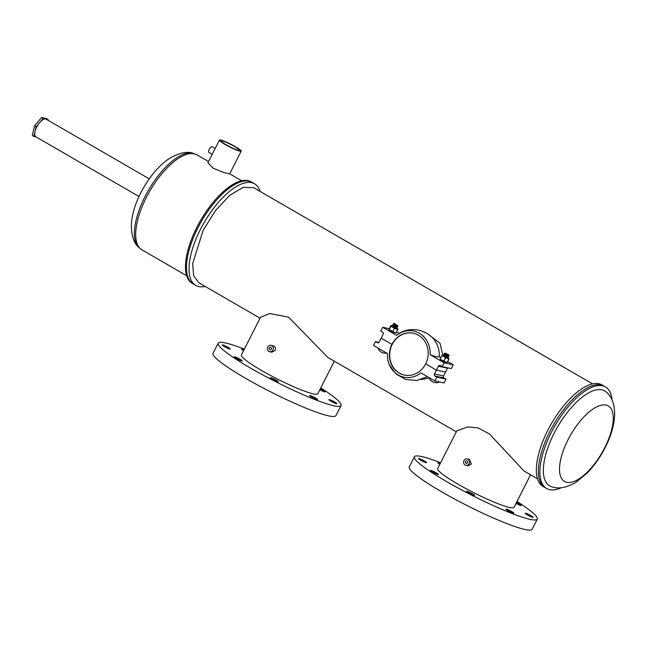<?xml version="1.0" encoding="UTF-8"?>
<svg xmlns="http://www.w3.org/2000/svg" width="647" height="647" viewBox="0 0 647 647"><rect width="100%" height="100%" fill="white"/><g stroke="black" fill="none" stroke-linecap="round" stroke-linejoin="round"><path stroke-width="0.97" d="M404.448 375.074A21.4 19.313 102.1 0 1 392.211 344.422A21.4 19.313 102.1 0 1 413.425 333.229M612.022 399.943A58.699 24.254 120.1 0 0 605.455 386.922L603.942 386.049A58.699 24.254 120.1 0 0 549.829 431.549A58.699 24.254 120.1 0 0 545.13 487.652L543.076 486.463A58.699 24.254 120.1 0 1 547.774 430.36A58.699 24.254 120.1 0 1 601.888 384.86L603.942 386.049A58.699 24.254 120.1 0 0 549.829 431.549A58.699 24.254 120.1 0 0 545.13 487.652L546.634 488.525A58.699 24.254 120.1 0 0 561.2 487.733M605.455 386.922A58.699 24.254 120.1 0 0 551.333 432.422A58.699 24.254 120.1 0 0 546.634 488.525M568.017 439.766A43.656 18.035 120.1 0 0 566.788 482.355A43.656 18.035 120.1 0 0 604.767 447.659A43.656 18.035 120.1 0 0 605.996 405.071A43.656 18.035 120.1 0 0 568.017 439.766M606.085 391.904A54.874 22.677 120.1 0 0 554.042 433.401A54.874 22.677 120.1 0 0 551.268 486.593C558.135 489.31 566.392 487.87 576.024 482.258L586.869 473.369C594.027 466.066 600.141 457.437 605.228 447.473C610.905 436.321 614.043 425.669 614.65 415.528C614.723 404.375 611.868 396.506 606.085 391.904M36.151 136.978L33.959 136.509L36.062 126.941L43.123 118.433L48.088 119.501L47.927 120.213M48.088 119.501L46.479 118.571L41.513 117.503L43.123 118.433M36.062 126.941L34.453 126.003L41.513 117.503M33.959 136.509L32.35 135.571L34.453 126.003M234.626 146.529A10.206 1.229 -153.1 0 1 239.43 150.225A10.206 1.229 -153.1 0 1 226.029 144.685A10.206 1.229 -153.1 0 1 221.225 140.989A10.206 1.229 -153.1 0 1 234.626 146.529M215.168 148.486L212.265 146.804A3.284 1.359 120.1 0 0 209.24 149.352A3.284 1.359 120.1 0 0 208.973 152.49L212.192 154.358M225.188 144.507A12.212 1.472 -153.1 0 1 219.438 140.084A12.212 1.472 -153.1 0 1 235.468 146.707A12.212 1.472 -153.1 0 1 241.218 151.131A12.212 1.472 -153.1 0 1 225.188 144.507M219.438 140.084L207.897 162.818L213.138 168.244L224.032 172.579L229.685 173.865L241.218 151.131M260.126 191.439A58.699 24.254 120.1 0 0 254.586 183.805L252.031 182.325A58.699 24.254 120.1 0 0 197.909 227.825A58.699 24.254 120.1 0 1 252.031 182.325L251.02 181.742A58.699 24.254 120.1 0 0 196.906 227.243A58.699 24.254 120.1 0 0 192.208 283.346L195.766 285.408A58.699 24.254 120.1 0 0 205.139 286.411M197.909 227.825A58.699 24.254 120.1 0 0 193.21 283.928A58.699 24.254 120.1 0 1 197.909 227.825M149.214 178.847L46.139 119.169A10.206 4.214 120.1 0 0 36.725 127.079A10.206 4.214 120.1 0 0 35.908 136.832L138.992 196.51M444.416 353.448L445.67 354.216C448.622 355.599 449.576 355.769 448.549 354.71L444.473 353.319L445.16 353.149L449.18 355.276L447.514 355.227L444.449 353.335M448.185 355.284L444.586 353.998L447.158 355.308M448.468 355.365L448.824 355.987L447.481 355.753L444.602 353.998M447.87 355.179L448.468 355.632M448.783 356.02L444.093 354.022M445.362 354.823C443.421 353.594 444.085 353.86 447.336 355.632L447.562 355.785M447.829 355.979L445.88 355.615L444.06 354.144M448.112 356.06L448.468 356.683L447.134 356.448L443.705 354.839L448.428 356.772M447.514 355.866L448.12 356.327M447.481 356.667L443.899 355.381L446.454 356.699M447.764 356.756L448.12 357.379L446.778 357.144L443.421 355.405A3.825 0.461 26.9 0 0 442.233 355.074A3.825 0.461 26.9 0 0 442.103 355.171L440.106 359.117L442.103 355.171A3.825 0.461 26.9 0 0 443.915 356.505L445.5 357.815L443.802 361.163L440.106 359.117M448.08 357.411L443.389 355.413M447.126 357.362L444.958 356.901M447.409 357.443L447.773 358.026M446.81 357.257L447.409 357.718M445.314 354.912C443.381 353.683 444.036 353.949 447.287 355.721M448.549 354.71L445.16 353.149M446.139 354.014L444.934 353.302M448.161 356.125L444.327 354.54M447.813 356.82L443.882 355.389M443.616 356.093L446.098 357.395M447.247 355.13L447.805 355.526M446.891 355.826L447.457 356.222M446.543 356.521L447.101 356.918M447.498 357.662L443.527 356.085M446.187 357.217L446.745 357.613M443.551 355.696L444.449 356.618L447.635 357.775M442.014 355.801L443.915 356.505A3.825 0.461 26.9 0 0 447.328 358.195L448.848 359.174L447.158 362.514L443.802 361.163M445.5 357.815L447.328 358.195A3.825 0.461 26.9 0 0 448.937 358.535L448.937 358.535A3.825 0.461 26.9 0 0 448.905 358.462A3.825 0.461 26.9 0 0 447.635 357.5M448.848 359.174L448.937 358.535M440.138 359.198L440.122 359.174A3.825 0.461 26.9 0 0 440.138 359.198A3.825 0.461 26.9 0 0 441.909 360.452A3.825 0.461 26.9 0 0 445.33 362.142A3.825 0.461 26.9 0 0 446.81 362.579L447.02 362.571M396.7 328.352L393.376 327.058L392.672 326.185M394.306 326.872L395.956 327.778M396.352 327.803A3.825 0.461 -153.1 0 1 397.832 328.894A3.825 0.461 -153.1 0 1 397.865 328.975L397.776 329.606L394.427 328.255L392.729 331.596L395.867 332.922M397.776 329.606L396.085 332.946M394.427 328.255L390.942 326.234L389.251 329.582L392.729 331.596M390.942 326.234L390.812 325.57L389.033 329.549M397.865 328.975A3.825 0.461 -153.1 0 1 396.255 328.627A3.825 0.461 -153.1 0 1 392.842 326.945A3.825 0.461 -153.1 0 1 391.031 325.603L390.812 325.57M395.948 333.003L395.738 333.011A3.825 0.461 -153.1 0 1 394.258 332.574A3.825 0.461 -153.1 0 1 390.837 330.892A3.825 0.461 -153.1 0 1 389.065 329.63A3.825 0.461 -153.1 0 1 389.057 329.614L389.065 329.63M391.031 325.603A3.825 0.461 -153.1 0 1 391.16 325.506A3.825 0.461 -153.1 0 1 392.462 325.878M394.638 324.559C397.889 326.331 398.552 326.606 396.611 325.368L397.873 326.137L397.776 325.587L394.807 324.301C393.481 323.484 393.392 323.265 394.524 323.637C393.133 323.249 393.174 323.557 394.638 324.559M394.096 324.309L396.336 325.878L397.873 326.137M393.497 323.565L394.597 324.648C397.848 326.42 398.503 326.695 396.571 325.457L394.775 324.648M397.776 326.169L396.571 325.457M393.869 324.123L393.158 324.309L394.29 325.255C397.541 327.026 398.196 327.301 396.263 326.064L394.063 325.109M393.748 325.004L396.797 326.937L397.517 326.832L396.263 326.064M394.371 324.503L393.109 324.293L394.241 325.344C397.493 327.115 398.156 327.382 396.215 326.153L394.427 325.344M397.42 326.864L396.215 326.153M393.513 324.818L392.802 325.004L393.934 325.951C397.185 327.722 397.84 327.997 395.907 326.759L393.708 325.805M393.392 325.7L396.441 327.633L397.161 327.528L395.907 326.759M392.794 324.956L393.894 326.039C397.145 327.811 397.8 328.078 395.867 326.848L394.072 326.039M397.072 327.56L395.867 326.848M393.158 325.514L392.454 325.7L393.586 326.646C396.837 328.417 397.493 328.692 395.552 327.455L393.983 326.541M393.044 326.395L395.277 327.956L396.813 328.223M392.438 325.651L393.538 326.735C396.789 328.506 397.444 328.773 395.511 327.544L393.716 326.735M396.716 328.255L395.511 327.544M394.015 325.19L393.295 324.98M393.667 325.886L392.947 325.676M392.81 326.209L392.211 326.234M397.606 325.756L394.807 324.301C393.481 323.484 393.392 323.265 394.524 323.637L397.679 325.595M393.788 324.123L397.258 326.452L393.7 324.851M393.433 324.818L396.902 327.147L393.352 325.546M393.077 325.514L396.546 327.827M392.729 326.209L393.295 327.01M394.355 324.026L393.813 323.961M397.331 326.29L397.517 326.832M394.775 324.98L393.457 324.657M396.975 326.986L397.161 327.528M394.072 326.363L393.416 326.145M393.716 327.058L393.069 326.84M440.688 357.5L439.273 356.675C438.529 357.354 435.48 356.699 430.126 354.71A23.567 21.27 -77.9 0 0 419.377 333.262A23.567 21.27 -77.9 0 0 396.692 335.356L382.725 327.277L380.776 331.11L382.644 332.194A1.529 1.383 102.1 0 1 383.161 334.248L381.188 338.138L391.936 344.366A21.4 19.313 -77.9 0 0 404.31 375.05A21.4 19.313 -77.9 0 0 425.661 363.889L436.41 370.108L434.436 374.006A1.529 1.383 102.1 0 0 434.954 376.053L436.822 377.136L434.873 380.978L420.906 372.89A23.567 21.27 -77.9 0 1 389.3 364.641L395.827 373.845L405.612 379.457L416.846 380.476L427.481 376.7M434.873 380.978L444.02 382.943L445.969 379.102L444.101 378.018A1.529 1.383 -77.9 0 1 443.583 375.964L445.557 372.074L436.41 370.108L425.661 363.889A21.4 19.313 -77.9 0 0 413.287 333.205A21.4 19.313 -77.9 0 0 391.936 344.366L381.188 338.138L379.207 342.037A1.529 1.383 -77.9 0 1 377.314 342.692L375.454 341.608L373.505 345.449L387.472 353.537A23.567 21.27 -77.9 0 0 389.3 364.641M378.988 342.368L375.454 341.608M445.969 379.102L436.822 377.136M396.692 335.356L396.748 335.308C409.462 324.333 431.468 329.865 437.445 345.579A23.567 21.27 -77.9 0 1 439.273 356.675M396.587 331.96L399.264 333.512M389.243 328.676L382.725 327.277M430.126 354.71L444.093 362.797L442.144 366.639L440.275 365.555A1.529 1.383 -77.9 0 0 438.383 366.218L436.41 370.108L445.557 372.074L447.538 368.175A1.529 1.383 102.1 0 1 447.756 367.844M442.144 366.639L451.291 368.604L453.24 364.762L444.093 362.797M453.24 364.762L447.659 361.527M320.265 388.855A4.489 0.542 -153.1 0 1 325.004 391.847A4.489 0.542 -153.1 0 1 324.535 391.864A4.489 0.542 -153.1 0 1 319.788 389.793M336.456 403.736A4.489 0.542 -153.1 0 1 331.822 401.73A4.489 0.542 -153.1 0 1 328.911 399.652A4.489 0.542 -153.1 0 1 329.372 399.636A4.489 0.542 -153.1 0 1 334.006 401.65A4.489 0.542 -153.1 0 1 336.917 403.72A4.489 0.542 -153.1 0 1 336.456 403.736M317.135 399.587A4.489 0.542 -153.1 0 1 312.501 397.582A4.489 0.542 -153.1 0 1 309.589 395.511A4.489 0.542 -153.1 0 1 310.059 395.495A4.489 0.542 -153.1 0 1 314.693 397.501A4.489 0.542 -153.1 0 1 317.604 399.571A4.489 0.542 -153.1 0 1 317.135 399.587M241.743 360.921A4.489 0.542 -153.1 0 1 237.109 358.907A4.489 0.542 -153.1 0 1 234.198 356.837A4.489 0.542 -153.1 0 1 234.659 356.82A4.489 0.542 -153.1 0 1 239.293 358.826A4.489 0.542 -153.1 0 1 242.204 360.905A4.489 0.542 -153.1 0 1 241.743 360.921M229.822 349.048A4.489 0.542 -153.1 0 1 225.196 347.035A4.489 0.542 -153.1 0 1 222.285 344.964A4.489 0.542 -153.1 0 1 222.746 344.948A4.489 0.542 -153.1 0 1 227.38 346.954A4.489 0.542 -153.1 0 1 230.292 349.032A4.489 0.542 -153.1 0 1 229.822 349.048M243.587 350.666A4.489 0.542 -153.1 0 1 241.598 349.113A4.489 0.542 -153.1 0 1 242.067 349.097A4.489 0.542 -153.1 0 1 244.024 349.801M277.903 381.851A4.489 0.542 -153.1 0 1 273.277 379.846A4.489 0.542 -153.1 0 1 270.365 377.775A4.489 0.542 -153.1 0 1 270.826 377.759A4.489 0.542 -153.1 0 1 275.46 379.765A4.489 0.542 -153.1 0 1 278.372 381.835A4.489 0.542 -153.1 0 1 277.903 381.851M320.742 387.909A68.889 8.322 -153.1 0 1 341.034 405.507A68.889 8.322 -153.1 0 1 333.892 405.774A68.889 8.322 -153.1 0 1 262.836 374.953A68.889 8.322 -153.1 0 1 218.168 343.177A68.889 8.322 -153.1 0 1 225.31 342.918A68.889 8.322 -153.1 0 1 244.356 349.154M341.034 405.507L335.898 415.625A68.889 8.322 -153.1 0 1 328.757 415.892A68.889 8.322 -153.1 0 1 257.7 385.078A68.889 8.322 -153.1 0 1 213.033 353.294L218.168 343.177M516.516 502.46A4.489 0.542 -153.1 0 1 521.247 505.453A4.489 0.542 -153.1 0 1 520.786 505.469A4.489 0.542 -153.1 0 1 516.039 503.398M532.699 517.341A4.489 0.542 -153.1 0 1 528.065 515.336A4.489 0.542 -153.1 0 1 525.154 513.265A4.489 0.542 -153.1 0 1 525.623 513.241A4.489 0.542 -153.1 0 1 530.257 515.255A4.489 0.542 -153.1 0 1 533.168 517.325A4.489 0.542 -153.1 0 1 532.699 517.341M513.386 513.192A4.489 0.542 -153.1 0 1 508.752 511.187A4.489 0.542 -153.1 0 1 505.841 509.116A4.489 0.542 -153.1 0 1 506.31 509.1A4.489 0.542 -153.1 0 1 510.936 511.106A4.489 0.542 -153.1 0 1 513.847 513.176A4.489 0.542 -153.1 0 1 513.386 513.192M437.987 474.526A4.489 0.542 -153.1 0 1 433.353 472.512A4.489 0.542 -153.1 0 1 430.441 470.442A4.489 0.542 -153.1 0 1 430.91 470.426A4.489 0.542 -153.1 0 1 435.544 472.439A4.489 0.542 -153.1 0 1 438.456 474.51A4.489 0.542 -153.1 0 1 437.987 474.526M426.074 462.654A4.489 0.542 -153.1 0 1 421.44 460.64A4.489 0.542 -153.1 0 1 418.528 458.569A4.489 0.542 -153.1 0 1 418.997 458.553A4.489 0.542 -153.1 0 1 423.631 460.567A4.489 0.542 -153.1 0 1 426.543 462.637A4.489 0.542 -153.1 0 1 426.074 462.654M439.831 464.271A4.489 0.542 -153.1 0 1 437.849 462.718A4.489 0.542 -153.1 0 1 438.31 462.702A4.489 0.542 -153.1 0 1 440.275 463.406M474.154 495.456A4.489 0.542 -153.1 0 1 469.52 493.451A4.489 0.542 -153.1 0 1 466.608 491.38A4.489 0.542 -153.1 0 1 467.077 491.364A4.489 0.542 -153.1 0 1 471.703 493.37A4.489 0.542 -153.1 0 1 474.615 495.44A4.489 0.542 -153.1 0 1 474.154 495.456M516.993 501.514A68.889 8.322 -153.1 0 1 537.277 519.112A68.889 8.322 -153.1 0 1 530.136 519.379A68.889 8.322 -153.1 0 1 459.079 488.566A68.889 8.322 -153.1 0 1 414.412 456.782A68.889 8.322 -153.1 0 1 421.561 456.523A68.889 8.322 -153.1 0 1 440.599 462.759M537.277 519.112L532.149 529.23A68.889 8.322 -153.1 0 1 525.008 529.497A68.889 8.322 -153.1 0 1 453.951 498.683A68.889 8.322 -153.1 0 1 409.284 466.899L414.412 456.782M467.587 462.694A1.278 1.148 102.1 0 1 465.573 461.537A1.278 1.148 102.1 0 1 467.587 462.694M271.336 349.089A1.278 1.148 102.1 0 1 269.33 347.924A1.278 1.148 102.1 0 1 271.336 349.089M430.433 335.939L440 343.258L442.863 355.203M465.889 465.33L468.04 465.791L471.372 464.085L469.423 459.37L467.271 458.901A3.284 2.968 102.1 0 1 469.172 463.616A3.284 2.968 102.1 0 1 465.889 465.33A3.284 2.968 102.1 0 1 463.988 460.615A3.284 2.968 102.1 0 1 467.271 458.901M269.645 351.717L271.797 352.186L275.121 350.48C275.848 348.62 275.46 347.148 273.956 346.064L271.02 345.296A3.284 2.968 102.1 0 1 269.645 351.717A3.284 2.968 102.1 0 1 271.02 345.296M592.515 383.857L253.77 187.759L243.199 187.306L229.612 195.426L215.427 210.655L203.182 230.283L192.669 263.499L193.639 275.703L198.783 282.731L260.054 318.203M254.586 183.805A58.699 24.254 120.1 0 0 200.473 229.305A58.699 24.254 120.1 0 0 195.766 285.408M530.548 474.793L514.042 507.329A42.831 5.176 -153.1 0 1 509.601 507.491A42.831 5.176 -153.1 0 1 465.428 488.331A42.831 5.176 -153.1 0 1 437.655 468.574L456.79 430.853L467.741 426.955L477.955 427.877L489.302 433.838L524.062 471.032L537.536 478.837M334.305 361.188L317.798 393.724A42.831 5.176 -153.1 0 1 261.574 370.472A42.831 5.176 -153.1 0 1 241.404 354.96L260.539 317.248L269.759 313.536L288.611 317.176L327.819 357.427L456.305 431.808M429.252 378.034L421.132 379.571M193.016 153.25C187.177 151.155 179.502 152.765 169.999 158.07C158.798 165.414 149.045 177.011 140.747 192.879C135.094 203.991 131.956 214.602 131.333 224.719C131.422 235.67 133.848 243.175 138.612 247.235A54.647 22.58 -59.9 0 1 145.017 196.583A54.647 22.58 -59.9 0 1 193.016 153.25L196.963 154.876A54.874 22.677 120.1 0 0 146.376 197.4A54.874 22.677 120.1 0 0 141.976 249.847L186.668 275.719M378.074 342.853L377.314 342.692M444.101 378.018L434.954 376.053M443.583 375.964L434.436 374.006M447.538 368.175L438.383 366.218M196.963 154.876L208.528 161.572M229.709 173.825L241.655 180.739M141.976 249.847L138.612 247.235M429.107 377.638A7.384 7.384 0 0 0 439.45 381.956M443.421 355.405L443.899 355.381M443.769 354.71L444.246 354.685M448.145 356.157L448.622 356.141M447.789 356.853L448.266 356.829M447.441 357.548L447.918 357.524M378.034 348.078A7.384 7.384 0 0 0 386.582 353.019M393.764 324.163L393.497 323.759M393.416 324.859L393.15 324.454M393.061 325.554L392.794 325.15M392.713 326.25L392.446 325.845"/></g></svg>
